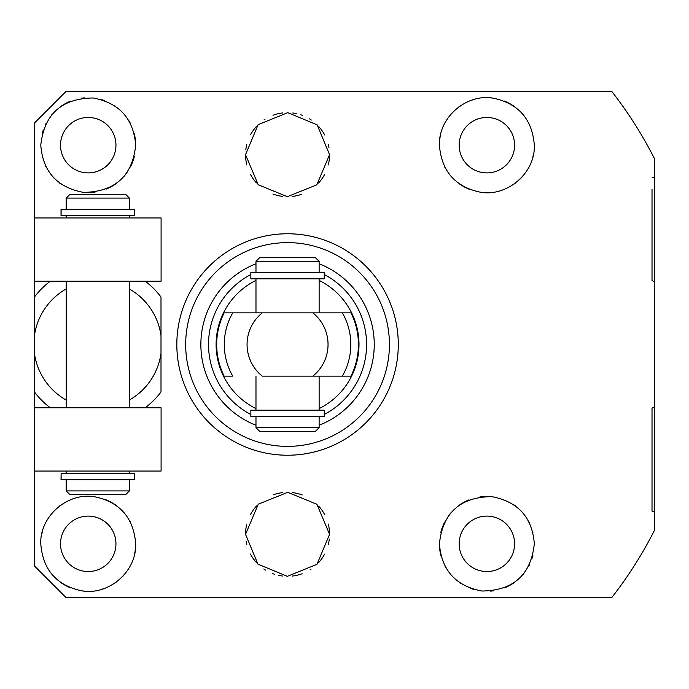 <?xml version="1.0" encoding="UTF-8"?>
<svg xmlns="http://www.w3.org/2000/svg" width="689" height="689" viewBox="0 0 689 689"><rect width="100%" height="100%" fill="white"/><g stroke="black" fill="none" stroke-linecap="round" stroke-linejoin="round"><path stroke-width="1.03" d="M50.271 407.776A79.097 79.097 0 0 1 34.45 391.955L34.45 123.038L66.084 91.396L611.746 91.396A411.29 411.29 0 0 1 654.55 158.832L654.55 530.168L653.189 532.83M176.823 344.5A110.731 110.731 0 0 1 287.554 233.769A110.731 110.731 0 0 1 398.285 344.5A110.731 110.731 0 0 1 287.554 455.231A110.731 110.731 0 0 1 176.823 344.5M654.55 281.879L652.018 280.526M652.018 189.286L652.018 280.897M652.018 177.883L654.55 177.09M534.328 145.181C532.27 119.24 518.602 103.565 493.315 98.165C466.582 93.359 438.445 117.216 439.41 145.181C441.485 171.053 455.024 186.71 480.052 192.145C506.94 197.261 535.456 172.999 534.328 145.181M40.78 145.181C42.839 171.664 57.092 187.408 83.533 192.403C115.029 191.818 132.417 176.074 135.69 145.181C133.52 118.646 119.326 102.911 93.11 97.976C61.64 98.432 44.191 114.167 40.78 145.181M245.534 154.672L258.125 124.683L287.761 112.66L317.155 124.855L329.566 154.672L316.802 184.841L287.322 196.684L258.177 184.712L245.534 154.672A42.012 42.012 0 0 0 246.808 164.938M533.441 154.302A47.455 47.455 0 0 1 532.924 156.636M522.021 177.073A47.455 47.455 0 0 1 520.212 178.959M515.622 182.938A47.455 47.455 0 0 1 513.15 184.695M491.446 192.42A47.455 47.455 0 0 1 480.052 192.145M469.149 189.208A47.455 47.455 0 0 1 459.365 183.86M451.106 176.375A47.455 47.455 0 0 1 450.167 175.264M445.206 167.909A47.455 47.455 0 0 1 444.784 167.117M523.037 114.452A47.455 47.455 0 0 0 522.572 113.918M514.183 106.373A47.455 47.455 0 0 0 504.27 101.033M493.315 98.165A47.455 47.455 0 0 0 489.931 97.821M474.394 99.397A47.455 47.455 0 0 0 470.811 100.525M460.51 105.718A47.455 47.455 0 0 0 458.874 106.864M452.173 112.807A47.455 47.455 0 0 0 451.717 113.297M446.231 120.678A47.455 47.455 0 0 0 445.008 122.831M440.822 133.709A47.455 47.455 0 0 0 439.41 145.181M514.588 145.181A27.715 27.715 0 0 1 486.873 172.896A27.715 27.715 0 0 1 459.158 145.181A27.715 27.715 0 0 1 486.873 117.466A27.715 27.715 0 0 1 514.588 145.181M135.492 140.832A47.455 47.455 0 0 0 134.295 133.761M130.152 122.943A47.455 47.455 0 0 0 128.757 120.48M124.39 114.443A47.455 47.455 0 0 0 123.495 113.418M115.373 106.252A47.455 47.455 0 0 0 114.71 105.796M104.349 100.542A47.455 47.455 0 0 0 101.817 99.707M84.446 97.872A47.455 47.455 0 0 0 81.664 98.182M70.666 101.102A47.455 47.455 0 0 0 60.735 106.502M52.398 114.073A47.455 47.455 0 0 0 51.167 115.545M46.077 123.383A47.455 47.455 0 0 0 45.276 125.019M43.286 129.963A47.455 47.455 0 0 0 42.132 133.933M134.329 156.481A47.455 47.455 0 0 1 130.393 166.971M127.069 172.457A47.455 47.455 0 0 1 124.158 176.195M115.924 183.722A47.455 47.455 0 0 1 106.08 189.156M95.065 192.145A47.455 47.455 0 0 1 83.533 192.403M61.734 184.549A47.455 47.455 0 0 1 59.168 182.697M54.259 178.322A47.455 47.455 0 0 1 52.932 176.901M46.284 167.375A47.455 47.455 0 0 1 45.405 165.618M42.348 157.281A47.455 47.455 0 0 1 42.167 156.592M115.95 145.181A27.715 27.715 0 0 1 88.235 172.896A27.715 27.715 0 0 1 60.52 145.181A27.715 27.715 0 0 1 88.235 117.466A27.715 27.715 0 0 1 115.95 145.181M329.566 154.672A42.012 42.012 0 0 1 328.291 164.947M324.545 174.601A42.012 42.012 0 0 1 318.585 182.998M301.868 194.177A42.012 42.012 0 0 1 292.239 196.425M282.412 196.374A42.012 42.012 0 0 1 272.87 194.04M256.42 182.886A42.012 42.012 0 0 1 250.538 174.55M245.809 149.926A42.012 42.012 0 0 1 246.8 144.449M250.495 134.872A42.012 42.012 0 0 1 256.368 126.518M264.025 119.86A42.012 42.012 0 0 1 265.032 119.206M272.999 115.261A42.012 42.012 0 0 1 282.757 112.936M292.765 112.987A42.012 42.012 0 0 1 296.864 113.702M300.792 114.805A42.012 42.012 0 0 1 302.462 115.39M309.507 118.852A42.012 42.012 0 0 1 311.333 120.041M318.886 126.69A42.012 42.012 0 0 1 324.665 134.975M328.317 144.483A42.012 42.012 0 0 1 328.946 147.498M34.45 281.224L161.088 281.224L161.088 217.948L34.45 217.948L34.45 281.224M66.239 288.889A63.905 63.905 0 0 0 34.45 335.526L34.45 297.045A79.097 79.097 0 0 1 50.271 281.224M145.181 281.224A79.097 79.097 0 0 1 161.002 297.045L161.002 391.955A79.097 79.097 0 0 1 145.181 407.776M129.386 288.984A63.905 63.905 0 0 1 161.002 335.526M129.386 400.016A63.905 63.905 0 0 0 161.002 353.474M654.55 530.168A411.29 411.29 0 0 1 611.746 597.604L66.084 597.604L34.45 565.962L34.45 353.474A63.905 63.905 0 0 0 66.239 400.111M34.45 471.052L161.088 471.052L161.088 407.776L34.45 407.776L34.45 471.052L34.45 407.776M66.153 473.455L66.153 471.052M66.153 490.921L70.037 494.719L66.153 490.921L66.153 479.785M66.153 217.948L66.153 215.545M66.153 209.215L66.153 198.079L129.386 198.079L129.386 209.215M61.114 473.455L61.028 479.785L134.51 479.785L134.51 473.455L61.114 473.455L61.114 479.785M61.028 215.545L134.51 215.545L134.51 209.215L61.028 209.215L61.028 215.545M66.239 209.215L66.239 198.079L70.037 194.281L66.153 198.079M129.386 407.776L129.386 281.224M66.239 407.776L66.239 281.224M129.386 473.455L129.386 471.052M66.239 473.455L66.239 471.052M70.037 494.719L125.596 494.719L129.386 490.921L66.239 490.921L66.239 479.785M129.386 490.921L129.386 479.785M66.239 217.948L66.239 215.545M129.386 217.948L129.386 215.545M70.037 194.281L125.596 194.281L129.386 198.079M654.55 511.91L652.018 511.117L652.018 499.714M652.018 408.474L652.018 511.117M652.018 408.103L654.55 407.121M439.41 543.819C441.58 570.354 455.774 586.089 481.99 591.024C513.469 590.568 530.918 574.833 534.328 543.819C532.27 517.336 518.016 501.592 491.567 496.597C460.071 497.182 442.691 512.926 439.41 543.819M40.78 543.819C42.83 569.76 56.507 585.435 81.784 590.835C108.517 595.64 136.655 571.784 135.69 543.819C133.623 517.947 120.075 502.29 95.056 496.855C68.159 491.739 39.643 516.001 40.78 543.819M245.534 534.328L258.306 504.159L287.787 492.316L316.923 504.288L329.566 534.328L316.974 564.317L287.339 576.34L257.953 564.145L245.534 534.328A42.012 42.012 0 0 1 246.808 524.053M532.933 532.408A47.455 47.455 0 0 0 532.761 531.719M529.703 523.382A47.455 47.455 0 0 0 528.816 521.625M522.176 512.099A47.455 47.455 0 0 0 520.841 510.678M515.932 506.303A47.455 47.455 0 0 0 513.365 504.451M491.567 496.597A47.455 47.455 0 0 0 480.035 496.855M469.02 499.844A47.455 47.455 0 0 0 459.175 505.278M450.95 512.805A47.455 47.455 0 0 0 448.039 516.543M444.706 522.029A47.455 47.455 0 0 0 440.779 532.519M532.976 555.067A47.455 47.455 0 0 1 531.822 559.037M529.832 563.981A47.455 47.455 0 0 1 529.023 565.617M523.941 573.455A47.455 47.455 0 0 1 522.71 574.927M514.364 582.498A47.455 47.455 0 0 1 504.443 587.898M493.436 590.817A47.455 47.455 0 0 1 490.654 591.128M473.291 589.293A47.455 47.455 0 0 1 470.751 588.458M460.398 583.204A47.455 47.455 0 0 1 459.727 582.748M451.614 575.582A47.455 47.455 0 0 1 450.718 574.557M446.351 568.52A47.455 47.455 0 0 1 444.948 566.057M440.805 555.239A47.455 47.455 0 0 1 439.616 548.168M514.588 543.819A27.715 27.715 0 0 1 486.873 571.534A27.715 27.715 0 0 1 459.158 543.819A27.715 27.715 0 0 1 486.873 516.104A27.715 27.715 0 0 1 514.588 543.819M130.316 521.883A47.455 47.455 0 0 0 129.894 521.091M124.942 513.736A47.455 47.455 0 0 0 124.003 512.625M115.735 505.14A47.455 47.455 0 0 0 105.951 499.792M95.056 496.855A47.455 47.455 0 0 0 83.653 496.58M61.95 504.305A47.455 47.455 0 0 0 59.487 506.062M54.896 510.041A47.455 47.455 0 0 0 53.087 511.927M42.184 532.364A47.455 47.455 0 0 0 41.659 534.698M135.69 543.819A47.455 47.455 0 0 1 134.286 555.291M130.1 566.169A47.455 47.455 0 0 1 128.877 568.322M123.383 575.703A47.455 47.455 0 0 1 122.935 576.193M116.226 582.136A47.455 47.455 0 0 1 114.598 583.282M104.297 588.475A47.455 47.455 0 0 1 100.706 589.603M85.169 591.179A47.455 47.455 0 0 1 81.784 590.835M70.838 587.967A47.455 47.455 0 0 1 60.916 582.627M52.528 575.082A47.455 47.455 0 0 1 52.071 574.548M115.95 543.819A27.715 27.715 0 0 1 88.235 571.534A27.715 27.715 0 0 1 60.52 543.819A27.715 27.715 0 0 1 88.235 516.104A27.715 27.715 0 0 1 115.95 543.819M329.299 539.074A42.012 42.012 0 0 1 328.308 544.551M324.605 554.128A42.012 42.012 0 0 1 318.74 562.482M311.075 569.14A42.012 42.012 0 0 1 310.067 569.794M302.101 573.739A42.012 42.012 0 0 1 292.351 576.064M282.344 576.013A42.012 42.012 0 0 1 278.244 575.298M274.308 574.195A42.012 42.012 0 0 1 272.646 573.61M265.601 570.147A42.012 42.012 0 0 1 263.766 568.959M256.213 562.31A42.012 42.012 0 0 1 250.443 554.025M246.791 544.517A42.012 42.012 0 0 1 246.154 541.502M250.563 514.399A42.012 42.012 0 0 1 256.515 506.002M273.232 494.823A42.012 42.012 0 0 1 282.869 492.575M292.696 492.626A42.012 42.012 0 0 1 302.23 494.96M318.68 506.114A42.012 42.012 0 0 1 324.571 514.45M328.291 524.062A42.012 42.012 0 0 1 329.566 534.328M389.423 344.5A101.877 101.877 0 0 1 287.554 446.377A101.877 101.877 0 0 1 185.677 344.5A101.877 101.877 0 0 1 287.554 242.623A101.877 101.877 0 0 1 389.423 344.5M319.128 263.766A86.685 86.685 0 0 1 319.128 425.234M255.981 425.234A86.685 86.685 0 0 1 255.981 263.766M366.582 344.5A79.028 79.028 0 0 0 324.252 274.506A79.028 79.028 0 0 1 324.252 414.494A79.028 79.028 0 0 0 366.582 344.5M320.127 272.491A79.028 79.028 0 0 0 319.128 272.052A79.028 79.028 0 0 1 320.127 272.491M255.981 272.052A79.028 79.028 0 0 0 254.982 272.491A79.028 79.028 0 0 1 255.981 272.052M250.856 274.506A79.028 79.028 0 0 0 250.856 414.494A79.028 79.028 0 0 1 250.856 274.506M320.127 416.509A79.028 79.028 0 0 1 319.128 416.948A79.028 79.028 0 0 0 320.127 416.509M255.981 416.948A79.028 79.028 0 0 1 254.982 416.509A79.028 79.028 0 0 0 255.981 416.948M319.128 312.866L224.14 312.866A70.872 70.872 0 0 0 224.14 376.134L232.753 376.134A63.276 63.276 0 0 1 232.753 312.866L262.276 312.866A40.496 40.496 0 0 0 262.276 376.134L312.832 376.134A40.496 40.496 0 0 0 312.832 312.866L342.347 312.866A63.276 63.276 0 0 1 342.347 376.134L350.968 376.134A70.872 70.872 0 0 0 350.968 312.866L319.128 312.866L319.128 278.821M319.128 376.134L342.347 376.134L312.832 376.134L319.128 376.134L319.128 410.179M255.981 410.179L255.981 376.134M255.981 427.645L319.128 427.645L315.329 431.443L259.77 431.443L255.981 427.645L255.981 416.509M319.128 427.645L319.128 416.509M255.981 312.866L255.981 278.821M319.128 272.491L319.128 261.355L255.981 261.355L255.981 272.491M324.252 410.179L250.856 410.179L250.856 416.509L324.252 416.509L324.252 410.179M250.856 278.821L324.252 278.821L324.252 272.491L250.856 272.491L250.856 278.821M255.981 261.355L259.77 257.557L315.329 257.557L319.128 261.355M652.018 153.914L653.155 156.093M653.189 156.17L654.55 158.832M653.155 532.907L652.018 535.086M34.536 407.776L34.536 471.052M34.536 281.224L34.536 217.948M319.128 408.586A71.441 71.441 0 0 0 319.128 280.414M255.981 280.414A71.441 71.441 0 0 0 255.981 408.586M161.088 407.776L161.088 471.052M161.088 281.224L161.088 217.948M61.114 215.545L61.114 209.215"/></g></svg>
